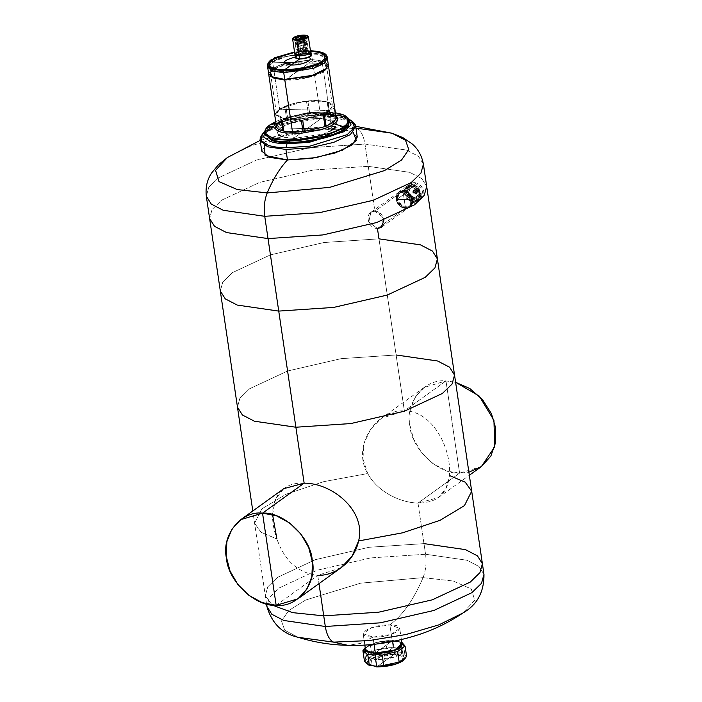<?xml version="1.0" encoding="UTF-8"?>
<svg xmlns="http://www.w3.org/2000/svg" width="702" height="702" viewBox="0 0 702 702"><rect width="100%" height="100%" fill="white"/><g stroke="black" fill="none" stroke-linecap="round" stroke-linejoin="round"><path stroke-width="0.53" stroke-dasharray="3.51 2.63" d="M416.9 200.21L414.294 182.573C409.424 183.011 407.125 185.89 407.388 191.19C408.696 196.525 411.863 199.526 416.9 200.21C421.762 199.772 424.069 196.893 423.806 191.593C422.499 186.258 419.322 183.257 414.294 182.573L416.9 200.21L408.064 193.638L410.135 183.81L414.294 182.573L402.93 190.768L398.771 192.006L396.7 201.825L405.537 208.397L416.9 200.21L405.537 208.397L409.696 207.16L411.758 197.341L402.93 190.768L414.294 182.573L423.122 189.145L421.06 198.973L416.9 200.21M402.93 190.768L405.537 208.397C400.5 207.722 397.332 204.712 396.025 199.386C395.761 194.077 398.06 191.207 402.93 190.768C407.959 191.444 411.135 194.454 412.443 199.78C412.706 205.089 410.398 207.959 405.537 208.397L402.93 190.768C407.95 191.462 411.118 194.463 412.425 199.78L407.063 191.979L398.78 192.023L396.042 199.386L399.28 191.655L407.564 191.62L412.925 199.421L410.187 206.783L401.904 206.827L396.542 199.026L396.042 199.386L401.404 207.187L409.678 207.143L412.425 199.78L396.042 199.386C395.779 194.085 398.078 191.225 402.93 190.786M376.746 666.9L394.787 653.895C383.757 654.053 374.965 656.08 368.418 659.977L366.242 663.364L375.254 656.782L394.787 653.895L376.746 666.9M403.123 660.819C407.458 656.87 404.685 654.562 394.787 653.895L392.804 640.435L376.377 642.409L365.189 647.577L366.426 646.507C372.973 642.62 381.765 640.593 392.804 640.435L394.787 653.895L405.308 657.511L405.273 658.23M401.763 642.181L392.804 640.435L374.763 653.439L392.804 640.435L401.763 642.181M276.158 605.326L317.752 575.342C298.218 573.051 284.608 560.924 276.913 538.969C284.608 560.924 298.218 573.051 317.752 575.342L276.158 605.326M272.569 514.61L275.491 499.14L283.757 488.662M445.981 380.923L404.378 410.907L381.221 418.41L370.656 429.15L364.022 443.313L362.925 458.766L367.716 473.517C377.343 491.47 399.631 502.571 417.997 503.088L459.591 473.104L445.638 470.393L432.423 463.206L421.305 452.281L413.443 438.75L409.643 423.999L410.293 409.564L415.33 396.937L424.236 387.407L445.981 380.923L455.607 382.292L445.981 380.923C424.456 378.352 404.606 403.123 409.889 425.974C411.346 448.727 438.671 474.649 459.591 473.104L417.997 503.088L438.32 497.63L445.945 488.601L449.385 475.508C451.921 449.104 432.546 410.556 404.378 410.907L445.981 380.923L459.591 473.104L445.981 380.923M340.918 567.83L317.752 575.342L318.98 583.643L317.752 575.342M481.335 466.628L459.591 473.104L468.892 472.2M368.532 653.272C364.47 656.967 367.076 659.125 376.333 659.748L393.217 647.577C382.888 647.727 374.657 649.622 368.532 653.272M401.017 654.062C405.08 650.368 402.483 648.2 393.217 647.577L376.333 659.748C386.662 659.608 394.893 657.704 401.017 654.062M298.236 637.328L284.775 630.282L281.493 621.016L288.741 610.547L305.721 599.999L360.652 583.16L423.06 577.632L453.071 581.002L471.261 588.943L474.727 600.201L462.934 612.986L474.727 600.201L471.261 588.943L453.071 581.002L423.06 577.632C413.873 599.332 402.808 615.101 389.873 624.92C411.354 625.052 393.418 637.986 372.981 637.091L360.512 643.418L347.797 645.331L360.512 643.418L372.981 637.091L374.043 644.278L372.981 637.091L391.277 634.397L399.719 628.308L389.873 624.92L371.586 627.623L363.145 633.713L372.981 637.091C351.509 636.96 369.445 624.034 389.873 624.92L393.217 647.577L389.873 624.92C402.808 615.101 413.873 599.332 423.06 577.632L360.679 583.16L305.747 599.982L288.759 610.529L281.502 620.998L284.749 630.256L298.183 637.311M375.333 653.018L376.333 659.748L366.488 656.37L374.929 650.28L393.217 647.577L403.062 650.965L394.621 657.054L376.333 659.748L375.333 653.018M423.06 577.632C425.833 570.586 426.667 562.793 425.552 554.247L370.638 557.914L317.006 570.278L279.036 588.022L269.349 597.455L266.883 606.396L269.349 597.455L279.036 588.022L317.006 570.278L370.638 557.914L425.552 554.247C426.667 562.793 425.833 570.586 423.06 577.632M483.968 574.341L479.027 566.488L467.032 560.257L425.552 554.247L423.982 543.62L369.068 547.279L315.435 559.643L277.465 577.395L267.778 586.819L265.321 595.77L272.122 605.019L265.321 595.77L267.778 586.819L277.465 577.395L315.435 559.643L369.068 547.279L423.982 543.62L425.552 554.247L467.032 560.257L479.027 566.488L483.968 574.341M423.982 543.62L417.997 503.088C399.631 502.571 377.343 491.47 367.716 473.517L323.64 481.677L286.249 494.155L261.864 508.845L254.607 523.262L261.056 532.274L276.913 538.969L261.056 532.274L254.607 523.262L261.864 508.845L286.249 494.155L323.64 481.677L367.716 473.517C351.421 446.656 376.14 409.178 404.378 410.907L396.121 354.975L341.207 358.643L287.583 371.007L249.605 388.75L239.917 398.183L237.46 407.134L239.917 398.183L249.605 388.75L287.583 371.007L341.207 358.643L396.121 354.975L404.378 410.907C432.546 410.556 451.921 449.104 449.385 475.508C447.63 493.734 437.17 502.93 417.997 503.088L423.982 543.62L465.461 549.631L477.465 555.861L482.397 563.715M304.142 483.16C275.693 481.572 265.944 508.266 276.913 538.969M449.385 475.508L465.25 482.204L471.691 491.207M396.121 354.975L378.975 238.847L324.061 242.506L270.428 254.87L232.459 272.622L222.771 282.046L220.314 290.997L222.771 282.046L232.459 272.622L270.428 254.87L324.061 242.506L378.975 238.847L396.121 354.975L437.609 360.995L449.605 367.216L454.545 375.07M383.994 219.98L380.8 213.856L374.886 211.188L383.529 217.62L381.511 227.229L377.439 228.44L368.796 222.007L370.823 212.399L374.886 211.188L370.77 212.434L368.629 222.095L377.439 228.44L381.511 227.229L383.529 217.62L374.886 211.188L402.957 190.953L411.6 197.385L409.573 206.993L405.502 208.213L377.439 228.44L405.502 208.213L396.867 201.781L398.885 192.172L402.957 190.953L374.886 211.188L370.823 212.399L368.796 222.007L377.439 228.44C366.97 228.861 364.268 210.539 374.886 211.188L368.269 166.339L313.355 170.007L259.722 182.371L221.753 200.114L212.065 209.547L209.608 218.489L212.065 209.547L221.753 200.114L259.722 182.371L313.355 170.007L368.269 166.339L374.886 211.188C384.977 211.039 387.688 229.361 377.439 228.44L378.975 238.847L420.454 244.858L432.458 251.088L437.399 258.941M426.693 186.434L421.753 178.58L409.749 172.35L368.269 166.339L364.979 144.059L310.065 147.718L256.432 160.082L218.462 177.834L208.775 187.258L206.318 196.209L208.775 187.258L218.462 177.834L256.432 160.082L310.065 147.718L364.979 144.059L368.269 166.339L409.749 172.35L421.753 178.58L426.693 186.434M423.403 164.154L418.462 156.3L406.458 150.07L364.979 144.059C363.601 135.697 360.846 130.484 356.73 128.413L321.139 129.984L284.213 136.048L251.351 145.709L227.351 157.564L251.342 145.718L284.205 136.048L321.139 129.984L356.73 128.413C360.846 130.484 363.601 135.697 364.979 144.059L406.458 150.07L418.462 156.3L423.403 164.154M355.967 128.097L344.664 125.711L331.581 128.185L291.848 132.906L274.965 138.636L264.356 145.367M353.141 132.257L331.581 128.185L344.664 125.711L356.73 128.413L392.085 133.231M261.767 151.132L267.111 143.041L283.819 135.232L307.415 129.791L331.581 128.185L330.019 117.646L305.861 119.261L282.265 124.702L265.558 132.502L260.214 140.593L265.558 132.502L282.265 124.702L305.861 119.261L330.019 117.646L331.581 128.185L349.833 130.826L357.283 137.022M354.563 124.017L345.779 119.542L330.019 117.646L329.51 116.392L305.668 117.98L280.352 124.043L263.864 132.696L262.373 134.249L278.457 124.737L305.668 117.98L329.51 116.392L330.019 117.646L348.28 120.288L355.73 126.492M351.693 120.946L347.525 119.007C343.041 117.497 337.039 116.629 329.51 116.392L327.658 114.487L305.379 115.97L279.94 122.28L264.672 131.45L279.958 122.271L305.379 115.97L327.658 114.487L329.51 116.392C337.039 116.629 343.041 117.497 347.525 119.007L351.693 120.946M348.815 119.024L344.498 116.927C340.312 115.523 334.705 114.707 327.658 114.487L305.352 115.821L277.237 123.359L264.724 133.599L277.229 123.359L305.352 115.821L327.658 114.487C334.696 114.707 340.312 115.523 344.498 116.927L348.525 118.831M349.394 121.13L343.111 116.743C339.101 115.321 333.687 114.54 326.86 114.391L287.601 142.69L326.86 114.391C333.678 114.531 339.101 115.321 343.111 116.743L349.394 121.139M402.957 190.953C398.192 191.383 395.946 194.2 396.2 199.386C397.481 204.607 400.579 207.546 405.502 208.213L402.957 190.953L405.502 208.213C410.266 207.783 412.522 204.966 412.258 199.78C410.986 194.559 407.88 191.62 402.957 190.953M337.223 120.876L337.32 117.62C336.205 115.725 333.336 114.356 328.703 113.505L311.574 113.092L292.488 116.523C286.425 118.261 281.835 120.253 278.738 122.499L275.956 123.262L278.738 122.499L279.615 121.332L276.395 125.017L279.615 121.332L286.486 117.743L276.395 125.017L274.824 114.005L279.659 109.293L272.692 62.162L269.568 66.901L276.097 71.13L291.479 71.911L309.354 68.91L322.341 63.373L329.299 110.504L316.312 116.041L298.438 119.042L283.055 118.261L276.527 114.022L279.65 109.293L292.637 103.756L310.521 100.755L325.903 101.536L332.432 105.765L329.299 110.504L322.341 63.373L325.474 58.643L318.945 54.405L303.562 53.624L285.679 56.625L272.692 62.162L279.65 109.293C273.447 114.944 277.422 118.243 291.567 119.2C303.273 119.91 324.026 115.128 329.299 110.504L279.65 109.293L329.299 110.504C335.512 104.852 331.537 101.553 317.383 100.597C305.677 99.877 284.933 104.659 279.65 109.293L274.824 114.005L276.395 125.017L286.486 117.743L284.819 106.801L279.659 109.293L329.299 110.504L334.459 108.011L329.299 110.504C324.026 115.128 303.273 119.91 291.576 119.2C277.422 118.243 273.455 114.935 279.659 109.293C284.933 104.659 305.677 99.877 317.383 100.597C331.537 101.553 335.503 104.852 329.299 110.504L279.659 109.293C261.469 121.253 314.189 122.534 329.299 110.504L324.464 115.216L329.299 110.504L327.281 101.895L303.246 101.536L280.335 108.828M272.692 62.162L322.341 63.373C317.067 68.006 296.314 72.789 284.608 72.069L272.964 70.156L269.761 65.426L272.692 62.162C277.974 57.538 298.719 52.747 310.424 53.466C324.578 54.423 328.554 57.722 322.341 63.373L272.692 62.162M282.125 120.077C288.399 118.752 294.805 118.91 301.351 120.542C294.805 118.91 288.399 118.761 282.125 120.077M303.062 131.52L283.652 131.055L303.062 131.52M302.737 120.393C309.494 117.304 316.383 115.716 323.394 115.637C316.383 115.725 309.503 117.313 302.737 120.393M325.114 126.588L304.264 131.397L325.114 126.588M336.126 118.954L326.044 126.228L336.126 118.954M335.977 116.655L329.65 113.101L328.062 102.15C329.984 102.457 332.16 104.265 334.582 107.573C332.16 104.256 329.984 102.448 328.062 102.15L329.65 113.101L336.232 118.577L329.65 113.101C334.45 114.321 336.644 116.146 336.232 118.577M279.659 109.293L285.889 106.388L284.819 106.801L286.39 117.445L287.46 117.023L285.889 106.388C292.462 103.343 299.35 101.755 306.546 101.623L307.941 101.474L306.546 101.623L308.117 112.267L309.512 112.118L307.941 101.474C314.04 100.149 320.445 100.307 327.158 101.939L328.062 102.15L327.158 101.939L328.729 112.583L329.633 112.785L328.729 112.583L327.158 101.939C320.445 100.298 314.04 100.14 307.941 101.474L309.468 112.443L328.869 112.917L309.468 112.443C317.199 111.697 323.666 111.855 328.869 112.917C323.666 111.846 317.199 111.688 309.468 112.443L308.117 112.267L306.546 101.623C299.35 101.746 292.462 103.334 285.889 106.388L287.408 117.383L308.266 112.574L286.39 117.445L279.615 121.332L275.158 127.202M276.29 125.395L274.701 114.444C276.685 114.795 278.861 116.602 281.23 119.875C278.861 116.611 276.685 114.803 274.701 114.444L276.29 125.395L282.88 130.87L276.29 125.395M348.394 119.945L340.11 115.979L326.781 114.452C309.055 113.364 277.623 120.612 269.638 127.624L344.822 129.458L269.638 127.624L264.873 133.915M264.9 134.793L269.638 127.624L269.384 125.904L264.645 133.064L269.384 125.904L269.638 127.624L289.303 119.235L316.383 114.698L339.68 115.874L349.561 122.288M347.016 117.216L332.809 113.11L310.073 113.513L286.328 118.305L269.384 125.904L269.945 124.921L269.384 125.904L289.048 117.515L316.119 112.969L339.426 114.154L349.306 120.569M335.407 112.776L304.993 113.399L284.477 118.129L275.702 121.578L284.477 118.129L304.993 113.399L335.407 112.776M346.139 124.745L348.332 121.148M276.176 124.78L278.738 122.499C281.835 120.253 286.425 118.261 292.488 116.523L311.574 113.092L328.703 113.505L335.889 116.084M276.395 124.649L276.272 125.088L276.395 124.649M274.824 114.005L274.701 114.444L274.824 114.005M328.062 102.15L327.281 101.895M298.561 44.261L298.859 46.332L295.823 45.288L304.071 42.576L303.773 40.505L295.516 43.217L298.561 44.261L306.809 41.55L303.773 40.505L304.071 42.576L307.116 43.621L298.859 46.332L298.561 44.261C295.7 44.068 294.901 43.401 296.147 42.26L303.922 40.391L295.858 42.252C294.533 43.454 295.384 44.165 298.403 44.366L306.467 42.506C307.792 41.304 306.941 40.593 303.922 40.391L303.773 40.505C306.625 40.698 307.432 41.365 306.177 42.506L298.561 44.261M298.859 46.332L298.71 46.437C295.691 46.235 294.84 45.525 296.165 44.323L304.229 42.462L296.455 44.331C295.2 45.472 296.007 46.139 298.859 46.332L306.484 44.577C307.73 43.436 306.932 42.769 304.071 42.576L304.229 42.462C307.248 42.673 308.099 43.375 306.774 44.577L298.859 46.332M299.385 51.009L299.772 51.404C297.244 50.588 296.481 49.956 297.499 49.517L304.694 47.859L304.905 47.034L296.174 49.903L299.772 51.404L299.385 51.009L308.117 48.14L304.905 47.034L304.694 47.859L306.809 48.324L306.976 49.745L299.772 51.404L296.174 49.903L304.905 47.034L304.229 42.462L295.498 45.332L298.71 46.437L299.385 51.009L298.71 46.437L307.441 43.568L304.229 42.462L304.905 47.034L308.117 48.14L299.385 51.009M297.973 39.523L297.797 40.225L294.796 38.513L302.983 35.916L306.133 36.837L304.528 39.066L297.797 40.225L297.973 39.523M299.772 51.404L304.694 47.859L297.499 49.517C296.674 50.105 297.429 50.737 299.772 51.404L306.976 49.745C307.792 49.158 307.037 48.526 304.694 47.859L299.772 51.404M303.308 36.25L294.586 39.119L297.797 40.225L298.403 44.366L295.191 43.261L303.922 40.391L303.308 36.25L303.922 40.391L307.134 41.497L298.403 44.366L297.797 40.225L306.52 37.355L303.308 36.25M298.192 41.795L302.588 40.777L299.587 42.945L298.192 41.795M303.975 41.936L299.587 42.945L302.588 40.777L303.975 41.936M304.273 52.167L302.588 40.777L297.832 42.339L299.587 42.945L301.263 54.335L299.517 53.738L304.273 52.167L306.028 52.773L301.263 54.335L299.587 42.945L304.343 41.383L302.588 40.777L304.273 52.167L299.877 53.185L301.263 54.335L299.131 55.87L301.263 54.335L305.66 53.326L304.273 52.167L306.405 50.641L304.273 52.167M295.779 53.089C298.42 51.518 301.957 50.702 306.405 50.641L298.534 51.799L294.901 54.414M326.377 69.2L327.272 68.112L325.939 62.206L312.293 59.565L311.951 60.96L325.087 63.505L326.377 69.2L310.1 77.062L285.381 80.107L284.731 79.431L285.381 80.107L271.753 77.264L270.7 72.201L279.528 66.55L311.951 60.96L312.293 59.565L311.302 52.834L309.994 51.483L306.862 53.747L298.991 54.905L295.472 56.994C297.385 55.002 301.176 53.914 306.862 53.747L306.405 50.641L306.862 53.747L311.047 55.607M327.018 57.353L321.753 54.186L311.302 52.834L312.293 59.565L282.45 63.979L272.007 68.857L268.664 73.912L272.007 68.857L282.45 63.979L312.293 59.565L278.65 65.356L269.498 71.227L270.577 76.483L271.753 77.264M311.012 54.949L306.862 53.747L309.994 51.483L311.302 52.834L281.449 57.248L271.007 62.127L267.673 67.173L271.007 62.127L281.449 57.248L311.302 52.834L322.718 54.493L327.369 58.363C327.299 54.502 321.63 52.167 310.354 51.36L294.638 52.624L310.354 51.36C290.268 50.509 264.435 59.968 267.673 67.173M268.664 73.912L272.007 68.857L282.45 63.979L312.293 59.565L323.701 61.223L328.36 65.093L323.701 61.223L312.293 59.565L321.016 118.603C308.511 117.839 286.355 122.947 280.721 127.896C274.096 133.924 278.334 137.452 293.445 138.47L321.016 118.603L293.445 138.47C305.949 139.233 328.106 134.126 333.74 129.186L336.091 122.306L321.016 118.603L310.995 50.763L312.293 59.565L323.701 61.223L328.36 65.093M293.103 52.896L277.781 57.283M269.884 62.978C268.998 64.891 269.849 66.497 272.429 67.796M284.433 69.91L283.74 72.701L283.933 70.639M301.325 68.498L316.646 64.11M324.543 58.424C325.43 56.502 324.578 54.896 321.999 53.598M310.214 56.529C311.96 54.94 310.846 54.01 306.862 53.747L310.995 50.763L306.862 53.747L304.106 35.1L306.862 53.747L299.736 54.677L295.472 56.994M284.828 80.098L311.951 60.96C299.903 60.232 278.554 65.154 273.122 69.91L270.41 72.639M311.951 60.96L285.381 80.107C297.429 80.844 318.778 75.921 324.21 71.156C330.598 65.347 326.509 61.951 311.951 60.96M417.462 191.532C415.716 188.741 414.391 188.706 413.469 191.435L413.855 191.348C414.663 188.97 415.821 188.996 417.339 191.435L417.339 191.435C416.532 193.813 415.373 193.787 413.855 191.348L413.469 191.435C415.207 194.235 416.54 194.27 417.462 191.532L416.549 192.19L419.375 192.26L419.822 195.244L418.41 196.262L417.532 190.277L412.267 187.171L413.68 186.162L418.936 189.268L417.532 190.277L418.936 189.268L419.375 192.26L418.936 189.268L413.68 186.162L407.888 190.049L408.775 196.025L414.031 199.131L419.822 195.244L414.031 199.131L415.444 198.122L410.179 195.016L408.775 196.025L410.179 195.016L409.301 189.031L407.888 190.049L413.68 186.162L409.301 189.031L409.74 192.023L412.565 192.094L414.241 189.996L416.549 192.19L414.873 194.278L412.565 192.094L409.74 192.023L410.179 195.016L415.444 198.122L419.822 195.244L419.375 192.26L416.549 192.19L413.232 190.295L412.565 192.094L414.136 189.645L417.462 191.532L416.786 193.331L413.469 191.435L412.565 192.094L415.882 193.98L417.462 191.532M419.752 193.313C418.699 189.031 416.154 186.609 412.1 186.065C408.195 186.416 406.344 188.724 406.555 192.997C407.608 197.28 410.152 199.693 414.198 200.245C418.111 199.894 419.963 197.578 419.752 193.313L421.218 193.41L412.109 199.403L412.925 199.421C411.618 194.103 408.459 191.102 403.431 190.417C398.578 190.856 396.279 193.726 396.542 199.026L397.358 199.043C397.121 194.27 399.184 191.69 403.562 191.295C408.081 191.909 410.933 194.612 412.109 199.403C412.346 204.168 410.275 206.757 405.905 207.151C401.377 206.537 398.534 203.834 397.358 199.043L396.542 199.026C397.85 204.343 401.009 207.344 406.028 208.02C410.889 207.581 413.188 204.721 412.925 199.421L412.109 199.403L407.283 192.374L399.824 192.409L397.358 199.043L405.186 193.392L407.66 186.767L415.11 186.723L419.945 193.752L417.479 200.386L410.021 200.421L405.186 193.392L397.358 199.043L402.185 206.072L409.643 206.037L412.109 199.403L419.945 193.752C418.769 188.961 415.917 186.258 411.398 185.653C407.02 186.048 404.949 188.627 405.186 193.392L404.413 193.375C404.159 188.11 406.44 185.258 411.275 184.819C416.268 185.495 419.419 188.478 420.717 193.778C420.981 199.043 418.69 201.895 413.855 202.334C408.862 201.658 405.712 198.666 404.413 193.375L405.186 193.392C406.361 198.192 409.213 200.886 413.732 201.5C418.111 201.105 420.182 198.526 419.945 193.752L420.717 193.778L415.382 186.012L407.142 186.048L404.413 193.375L407.643 185.688L415.882 185.653L421.218 193.41L418.489 200.737L410.249 200.781L404.922 193.015L404.413 193.375L409.749 201.141L417.988 201.097L421.218 193.41C419.919 188.118 416.769 185.135 411.776 184.459C406.941 184.898 404.659 187.75 404.922 193.015L406.467 193.05C406.256 188.785 408.108 186.478 412.021 186.127C416.067 186.671 418.611 189.092 419.664 193.375C419.875 197.639 418.023 199.947 414.119 200.307C410.065 199.754 407.52 197.341 406.467 193.05L404.922 193.015C406.212 198.306 409.363 201.29 414.364 201.974C419.191 201.535 421.481 198.684 421.218 193.41L419.664 193.375L415.347 187.092L408.678 187.118L406.467 193.05L408.757 187.057L415.435 187.03L419.752 193.313L417.541 199.245L410.872 199.28L406.467 193.05L410.784 199.342L417.462 199.307L419.752 193.313M412.267 187.171L417.532 190.277L418.41 196.262L414.031 199.131L408.775 196.025L407.888 190.049L412.267 187.171M417.339 191.435L415.321 189.522L413.855 191.348L417.339 191.435L413.855 191.348L415.874 193.261L417.339 191.435M396.042 199.386L412.425 199.78C412.688 205.081 410.389 207.941 405.528 208.389C400.509 207.704 397.341 204.703 396.042 199.386M392.304 640.794L367.839 646.226L365.382 648.902L367.392 646.533C373.578 642.856 381.879 640.944 392.304 640.794L392.892 641.031L392.304 640.794L375.263 653.071L374.85 654.036L375.263 653.071L392.304 640.794L401.965 643.497L398.833 641.646L392.304 640.794M364.277 649.096L366.97 646.796L370.384 645.305L385.837 641.742L392.892 641.031L400.702 642.198L403.308 643.971L400.21 642.093L392.892 641.031L385.837 641.742L370.384 645.305L364.277 649.096M402.816 660.38L406.642 656.642L401.755 652.588L394.7 653.299L394.287 654.255L403.518 656.458L401.711 661.108L377.246 666.54L370.717 665.68L371.841 658.573L394.287 654.255L394.7 653.299L387.381 652.237L371.937 655.8L364.461 661.187L366.769 663.873M366.892 663.978L368.831 665.127M364.461 661.187L371.937 655.8L370.384 645.305L371.937 655.8L387.381 652.237L385.837 641.742L387.381 652.237L394.7 653.299L401.755 652.588L400.21 642.093L401.755 652.588L406.642 656.642M394.287 654.255C383.862 654.404 375.561 656.317 369.384 659.994C365.286 663.723 367.909 665.908 377.246 666.54L394.287 654.255L377.246 666.54C387.671 666.391 395.972 664.478 402.158 660.793C406.256 657.072 403.632 654.887 394.287 654.255M296.235 56.195C298.877 54.624 302.413 53.808 306.862 53.747L311.1 55.204M292.488 131.976L293.445 138.47L282.037 136.82L277.387 132.95L280.721 127.896L291.163 123.017L321.016 118.603L332.423 120.261L337.083 124.131L333.74 129.186L323.297 134.064L293.445 138.47L292.488 131.976M310.442 50.755L294.542 51.983L310.442 50.755M398.771 192.006L410.135 183.81M409.696 207.16L421.06 198.973M364.241 649.815L366.233 663.285M403.317 644.05L405.308 657.511M381.221 418.418L424.236 387.407M438.32 497.63L469.34 475.272M366.488 656.37L365.602 650.368M364.812 645.033L363.145 633.713M403.062 650.965L402.176 644.962M401.386 639.627L399.719 628.308M266.523 603.957L252.799 510.977M260.188 140.391L306.844 128.133L344.664 125.711L355.695 126.29M348.403 118.743C343.875 115.979 336.82 114.487 327.22 114.268C303.913 113.549 272.148 121.665 264.891 131.177L264.68 131.441M398.885 192.172L370.77 212.434M409.573 206.993L381.458 227.264M269.568 66.901L276.527 114.022M325.474 58.643L332.432 105.765M275.702 121.578L286.46 117.497L305.168 113.373L320.542 112.004L335.398 112.759M276.237 125.798L279.106 122.323C287.618 116.962 299.982 113.803 316.198 112.82C327.808 111.741 338.048 116.383 336.109 116.953M295.823 45.288L295.516 43.217M307.116 43.621L306.809 41.55M307.441 43.568L308.117 48.14C307.669 50.088 304.852 51.193 299.666 51.439C297.007 51.132 295.84 50.623 296.174 49.903L295.498 45.332M298.78 48.903L304.159 47.885M305.063 47.911L306.809 48.324M295.244 37.969L294.796 38.513M306.133 36.837L305.554 36.451M294.586 39.119L295.191 43.261M307.134 41.497L306.52 37.355M297.832 42.339L299.508 53.738M304.343 41.383L306.028 52.773M399.28 191.655L398.78 192.023M410.187 206.783L409.678 207.143M399.824 192.409L407.66 186.767M409.643 206.037L417.479 200.386M407.142 186.048L407.643 185.688M417.988 201.097L418.489 200.737M414.136 189.645L413.232 190.295M416.795 193.331L415.882 193.98M367.839 646.226L366.97 646.796M400.702 642.198L398.833 641.646M368.857 665.136L370.717 665.68M401.711 661.108L402.579 660.538M277.387 132.95L276.553 127.316M337.083 124.131L336.249 118.498"/><path stroke-width="1.05" d="M405.273 658.23L395.279 664.338L376.746 666.9L374.763 653.439L365.76 651.667L365.189 647.577L364.241 649.815L374.763 653.439L376.746 666.9L366.242 663.364L376.746 666.9C387.785 666.742 396.577 664.715 403.123 660.819M374.763 653.439L394.296 650.552L403.317 644.05L401.763 642.181L401.132 647.358C394.585 651.254 385.802 653.272 374.763 653.439L375.333 653.018L374.763 653.439M226.456 558.187C221.165 535.336 241.014 510.565 262.539 513.136L276.158 605.326C255.238 606.861 227.904 580.94 226.456 558.187M312.25 560.275C317.532 583.125 297.683 607.897 276.158 605.326L262.539 513.136C283.459 511.6 310.793 537.521 312.25 560.275M276.913 538.969L272.569 514.61M283.757 488.662L304.142 483.16L262.539 513.136L240.804 519.62L231.897 529.15L226.851 541.777L226.202 556.212L230.002 570.963L237.864 584.494L248.982 595.419L262.197 602.614L276.158 605.326L297.894 598.841L306.8 589.311L311.846 576.684L312.495 562.249L308.696 547.499L300.833 533.968L289.715 523.043L276.5 515.847L262.539 513.136L304.142 483.16C332.099 482.95 366.453 510.714 358.59 540.952L352.035 556.282L340.918 567.83L297.894 598.841M468.892 472.2L481.335 466.628L490.838 456.124L495.665 442.392L495.682 428.062L491.418 413.627L482.485 399.561L469.796 388.513L455.607 382.292L479.238 396.068L493.936 420.305L494.717 446.814L481.335 466.628L469.34 475.272M374.043 644.278L375.333 653.018L374.043 644.278M333.555 642.137L347.797 645.331L333.555 642.137L369.147 640.566L406.081 634.503L438.943 624.841L462.943 612.986L438.943 624.841L406.072 634.503L369.147 640.566L333.555 642.137L298.236 637.328L333.555 642.137C329.44 640.066 326.684 634.854 325.307 626.491C326.684 634.854 329.44 640.066 333.555 642.137M298.183 637.311L298.201 637.319C282.309 633.731 271.858 623.42 266.883 606.396L271.823 614.259L283.827 620.48L325.307 626.491L380.221 622.832L433.854 610.468L471.823 592.716L481.511 583.292L483.968 574.341L481.511 583.292L471.823 592.716L433.854 610.468L380.221 622.832L325.307 626.491L283.827 620.48L271.823 614.259L266.883 606.396L266.523 603.957M298.201 637.319C314.373 642.304 330.905 644.971 347.797 645.331C371.577 646.086 396.103 642.233 421.384 633.774C436.117 628.65 449.973 621.726 462.943 612.986C477.123 604.94 484.134 592.058 483.968 574.341L482.397 563.715L479.94 572.656L470.252 582.09L432.283 599.833L378.65 612.197L323.736 615.865L318.98 583.643L323.736 615.865L292.532 612.627L272.122 605.019L292.532 612.627L323.736 615.865L325.307 626.491L323.736 615.865L378.65 612.197L432.283 599.833L470.252 582.09L479.94 572.656L482.397 563.715L477.465 555.861L465.461 549.631L423.982 543.62M317.752 575.342C336.118 575.894 354.528 560.714 358.59 540.952L402.667 532.8L440.057 520.322L464.443 505.633L471.691 491.207L465.25 482.204L449.385 475.508M304.142 483.16C332.099 482.95 366.453 510.714 358.59 540.952L402.667 532.8L440.057 520.322L464.443 505.633L471.691 491.207L454.545 375.07L452.088 384.02L442.4 393.453L404.422 411.197L350.798 423.56L295.884 427.228L278.738 311.091L237.25 305.08L225.254 298.85L220.314 290.997L225.254 298.85L237.25 305.08L278.738 311.091L295.884 427.228L254.396 421.209L242.401 414.987L237.46 407.134L242.401 414.987L254.396 421.209L295.884 427.228L304.142 483.16L295.884 427.228L350.798 423.56L404.422 411.197L442.4 393.453L452.088 384.02L454.545 375.07L449.605 367.216L437.609 360.995L396.121 354.975M454.545 375.07L437.399 258.941L434.942 267.883L425.254 277.316L387.276 295.059L333.643 307.423L278.738 311.091L268.024 238.583L226.544 232.573L214.549 226.342L209.608 218.489L214.549 226.342L226.544 232.573L268.024 238.583L278.738 311.091L333.643 307.423L387.276 295.059L425.254 277.316L434.942 267.883L437.399 258.941L432.458 251.088L420.454 244.858L378.975 238.847L377.439 228.44L381.458 227.264L383.994 219.98M268.024 238.583L322.938 234.924L376.57 222.56L414.549 204.808L424.227 195.384L426.693 186.434L424.227 195.384L414.549 204.808L376.57 222.56L322.938 234.924L268.024 238.583L264.733 216.304L268.024 238.583M252.799 510.977L206.318 196.209L211.258 204.063L223.254 210.293L264.733 216.304L319.647 212.636L373.28 200.281L411.258 182.529L420.946 173.096L423.403 164.154L420.946 173.096L411.258 182.529L373.28 200.281L319.647 212.636L264.733 216.304L223.254 210.293L211.258 204.063L206.318 196.209C205.361 187.495 207.108 179.8 211.53 173.113L218.322 164.838L227.351 157.564L215.558 170.349L219.024 181.607L237.215 189.549L267.225 192.927C264.452 199.965 263.619 207.757 264.733 216.304C263.619 207.757 264.452 199.965 267.225 192.927L329.633 187.39L384.564 170.551L401.553 160.003L408.792 149.535L405.51 140.268L392.049 133.222L355.967 128.097M264.356 145.367L265.11 155.432L287.469 159.968C279.738 168.252 272.99 179.238 267.225 192.927L237.215 189.549L219.024 181.616L215.558 170.358L227.343 157.564L260.188 140.391M355.695 126.29L392.085 133.231L405.528 140.286L408.792 149.544L401.535 160.021L384.547 170.56L329.615 187.39L267.225 192.927C272.99 179.238 279.738 168.252 287.469 159.968L316.128 157.625L342.339 150.272L356.414 140.628L353.141 132.257M348.525 118.831L351.834 121.034L354.642 127.352L347.157 134.687L309.836 146.165L285.995 147.762L286.978 143.805C279.958 143.691 274.35 142.875 270.147 141.365L263.759 137.065L264.672 131.45L263.759 137.065L270.147 141.365C274.333 142.875 279.949 143.691 286.978 143.805L285.995 147.762C278.475 147.639 272.473 146.762 267.988 145.147L261.091 140.426L262.355 134.266L261.091 140.418L267.988 145.147C272.481 146.762 278.483 147.631 285.995 147.762L309.836 146.165L347.262 134.635L354.668 127.264L351.693 120.946C354.299 122.85 355.642 124.702 355.73 126.492L357.283 137.022L351.939 145.112L335.231 152.922L311.635 158.354L287.469 159.968L285.916 149.438L287.469 159.968L269.217 157.327L261.767 151.132L260.214 140.593L267.664 146.788L285.916 149.438L310.082 147.824L333.678 142.383L350.386 134.573L355.73 126.492L354.563 124.017M355.73 126.492L350.386 134.573L333.678 142.383L310.082 147.824L285.916 149.438L267.664 146.788L260.214 140.593C259.784 138.882 260.503 136.767 262.373 134.249L264.873 131.195M309.266 142.322L343.927 131.73L351.079 124.93L348.815 119.024L351.079 124.93L343.927 131.73L309.266 142.322L286.978 143.805L309.266 142.322M264.724 133.599L271.349 140.33C275.359 141.76 280.774 142.55 287.601 142.69L286.978 143.805L287.601 142.69L309.108 141.251L339.891 132.476L348.131 126.641L349.394 121.13L348.122 126.641L339.891 132.476L309.108 141.251L287.601 142.69C280.782 142.541 275.368 141.76 271.349 140.33L264.724 133.599M264.873 133.915L271.165 140.163L287.688 142.629C305.414 143.708 336.837 136.469 344.822 129.458L348.394 119.945M283.652 131.055L282.125 120.077L283.652 131.055C288.855 132.116 295.323 132.274 303.062 131.52C295.331 132.274 288.864 132.116 283.652 131.055M301.351 120.542L303.062 131.52L304.308 131.037L302.737 120.393L304.264 131.397L302.922 131.186L301.351 120.542L302.737 120.393L301.351 120.542M323.394 115.637L325.114 126.588L304.264 131.397L325.114 126.588L326.044 125.86L324.464 115.216L326.044 126.228L324.965 126.272L323.394 115.637L324.464 115.216L323.394 115.637M275.158 127.202L275.561 128.729C276.658 130.598 279.528 131.967 284.178 132.836L301.298 133.257L320.384 129.826C326.448 128.159 331.037 126.176 334.143 123.85L332.915 122.631L336.126 118.954L334.459 108.011L336.126 118.954L332.915 122.631L326.044 126.228L332.915 122.631L334.143 123.85L343.708 126.711L344.822 129.458L325.158 137.846L298.078 142.383L274.789 141.207L264.9 134.793L264.645 133.064L274.526 139.479L297.832 140.663L324.903 136.118L344.568 127.729L349.306 120.569L347.016 117.216M336.232 118.577L335.977 116.655M281.23 119.875L282.88 130.87C278.08 129.651 275.877 127.825 276.29 125.395C275.868 127.825 278.071 129.651 282.88 130.87L283.696 130.721L282.801 130.511L281.23 119.875L282.125 120.077L281.23 119.875M335.398 112.759L344.682 115.382L348.341 118.261L349.561 122.288L344.822 129.458L344.568 127.729L324.903 136.118L297.832 140.663L274.526 139.479L264.645 133.064C264.707 127.878 269.314 125.43 269.708 125.035L269.945 124.921C266.462 127.431 264.908 129.773 265.303 131.95C265.698 134.143 267.857 135.942 271.779 137.338C280.668 140.093 292.953 140.391 308.661 138.233L329.177 133.503C335.468 131.493 340.312 129.229 343.708 126.711L346.139 124.745M269.384 125.904L269.708 125.035L275.702 121.578L269.945 124.921L275.956 123.262L269.945 124.921L275.702 121.578M348.332 121.148L348.359 119.682C347.955 117.471 345.796 115.672 341.874 114.294L335.407 112.776L341.874 114.294C345.796 115.672 347.955 117.471 348.359 119.682C348.754 121.911 347.209 124.254 343.708 126.711C340.303 129.229 335.459 131.493 329.177 133.503L308.661 138.233C292.953 140.4 280.66 140.093 271.779 137.338C267.848 135.942 265.689 134.143 265.303 131.95C264.908 129.773 266.453 127.431 269.945 124.921M349.306 120.569L344.568 127.729L343.708 126.711L334.143 123.85L337.223 120.876M335.889 116.084L337.32 117.62C338.434 119.524 337.372 121.604 334.143 123.85C331.054 126.158 326.465 128.15 320.384 129.826L301.298 133.257L284.178 132.836C279.536 131.967 276.667 130.59 275.561 128.729L276.176 124.78M336.03 118.656L336.153 118.217L336.03 118.656M334.459 108.011L334.582 107.573L334.459 108.011M302.983 35.916L295.244 37.969L297.973 39.523L305.554 36.451L302.983 35.916L297.973 39.523C295.217 39.338 294.454 38.698 295.656 37.601L302.983 35.916C305.73 36.1 306.502 36.741 305.291 37.838L297.973 39.523L302.983 35.916M311.047 55.607L308.792 57.318L299.596 58.986L299.131 55.87L299.596 58.986L295.358 57.529L294.901 54.414L299.131 55.87L307.002 54.712L310.635 52.097L306.405 50.641C310.389 50.904 311.504 51.834 309.757 53.422C307.125 54.993 303.58 55.809 299.131 55.87C295.156 55.607 294.033 54.677 295.779 53.089M310.635 52.097L311.1 55.204L307.467 57.818L299.596 58.986L296.841 40.339L304.712 39.172L308.345 36.557L304.106 35.1L296.235 36.258L292.602 38.882L296.841 40.339L299.596 58.986L308.792 57.318C314.566 59.775 302.264 65.4 291.198 65.032L299.596 58.986L291.198 65.032C280.958 63.277 282.38 60.6 295.472 56.994C295.051 58.169 296.428 58.828 299.596 58.986C296.411 58.836 295.033 58.169 295.472 56.994C282.38 60.6 280.958 63.277 291.198 65.032L284.433 69.91L301.325 68.498L284.433 69.91C279.01 69.796 275 69.094 272.429 67.796C275 69.103 279.01 69.805 284.433 69.91L291.198 65.032C302.264 65.4 314.566 59.775 308.792 57.318L311.012 54.949M270.577 76.483L284.731 79.431L310.381 76.272L327.272 68.112M336.249 118.498L328.36 65.093L325.026 70.147L314.584 75.026L284.731 79.431L314.584 75.026L325.026 70.147L328.36 65.093L327.369 58.363L324.026 63.417L313.592 68.296L283.74 72.701L272.323 71.042L267.673 67.173L272.323 71.042L283.74 72.701L284.731 79.431L273.324 77.782L268.664 73.912L273.324 77.782L284.731 79.431L283.74 72.701L313.592 68.296L324.026 63.417L327.369 58.363L327.018 57.353M277.781 57.283C273.552 59.144 270.919 61.039 269.884 62.978C270.919 61.039 273.552 59.144 277.781 57.283L293.103 52.896M316.646 64.11C320.875 62.259 323.508 60.354 324.543 58.424C323.508 60.354 320.875 62.259 316.646 64.11L301.325 68.498M321.999 53.598C319.428 52.299 315.426 51.597 309.994 51.483C315.417 51.597 319.428 52.299 321.999 53.598C324.578 54.896 325.43 56.502 324.543 58.424M283.933 70.639L284.433 69.91M272.429 67.796C269.849 66.497 268.998 64.891 269.884 62.978M270.41 72.639L272.762 77.843L284.828 80.098M365.382 648.902L367.585 651.816L375.263 653.071L394.726 649.999L401.965 643.497L400.166 647.332C393.989 651.008 385.688 652.921 375.263 653.071L367.743 651.877L365.382 648.902M374.85 654.036L367.795 654.747L362.916 650.693L364.277 649.096L362.916 650.693L364.461 661.187L362.916 650.693L367.795 654.747L374.85 654.036L382.169 655.098L374.85 654.036M403.308 643.971L405.089 646.147L397.613 651.535L382.169 655.098L397.613 651.535L405.089 646.147L403.308 643.971M368.831 665.127L376.658 666.303L383.713 665.593L399.166 662.03L402.816 660.38M406.642 656.642L405.089 646.147L406.642 656.642L399.166 662.03L397.613 651.535L399.166 662.03L383.713 665.593L382.169 655.098L383.713 665.593L376.658 666.303L369.34 665.242L367.795 654.747L369.34 665.242L364.461 661.187M296.841 40.339C292.857 40.067 291.742 39.136 293.489 37.548C296.121 35.977 299.666 35.161 304.106 35.1L296.841 40.339L304.106 35.1C308.09 35.372 309.213 36.302 307.467 37.89C304.826 39.461 301.29 40.277 296.841 40.339M296.235 56.195C294.489 57.783 295.612 58.714 299.596 58.986L283.433 70.63L313.276 66.225L323.719 61.346L327.062 56.292L328.36 65.093L325.026 70.147L314.584 75.026L284.731 79.431L283.433 70.63C268.322 69.612 264.075 66.085 270.7 60.047L294.542 51.983L274.719 57.722L267.365 65.102L272.025 68.98L283.433 70.63L292.488 131.976L284.731 79.431L273.324 77.782L268.664 73.912L267.673 67.173M327.062 56.292L322.402 52.413L310.995 50.763C326.105 51.781 330.352 55.309 323.719 61.346C318.085 66.286 295.928 71.393 283.433 70.63L299.596 58.986C304.036 58.915 307.581 58.099 310.214 56.529M283.819 488.618L240.804 519.62M365.602 650.368L364.812 645.033M402.176 644.962L401.386 639.627M471.691 491.207L482.397 563.715M437.399 258.941L423.403 164.154C421.788 155.537 417.901 148.666 411.723 143.55L402.834 137.592L392.049 133.222M295.358 57.529L292.602 38.882M311.1 55.204L308.345 36.557M276.553 127.316L267.365 65.102"/></g></svg>
